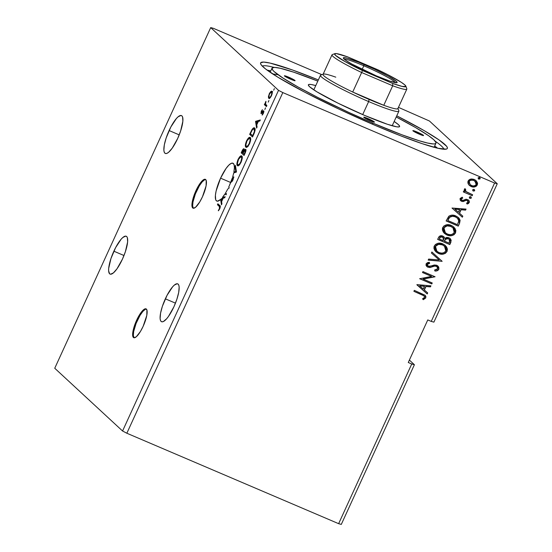 <?xml version="1.0" encoding="UTF-8"?>
<svg xmlns="http://www.w3.org/2000/svg" width="552" height="552" viewBox="0 0 552 552"><rect width="100%" height="100%" fill="white"/><g stroke="black" fill="none" stroke-linecap="round" stroke-linejoin="round"><path stroke-width="0.83" d="M146.377 309.058A15.677 4.216 -66.9 0 0 137.324 320.546L136.627 320.25A15.677 4.216 113.1 0 1 146.052 308.858A15.677 4.216 113.1 0 1 143.161 326.294L146.804 315.371L146.908 309.941L145.631 308.761L143.485 309.789L142.181 311.1L137.959 317.538L134.391 325.908L132.673 333.394L132.639 335.23L133.398 337.465L134.157 337.783L136.309 336.755L140.429 331.497L143.161 326.294A15.677 4.216 113.1 0 1 133.736 337.693A15.677 4.216 113.1 0 1 136.627 320.25L137.324 320.546A15.677 4.216 -66.9 0 0 134.108 337.783M205.675 179.538A15.677 4.216 -66.9 0 0 196.622 191.026L195.925 190.73A15.677 4.216 113.1 0 1 205.351 179.338A15.677 4.216 113.1 0 1 202.46 196.774L206.103 185.851L206.207 180.421L204.93 179.241L202.784 180.269L201.48 181.58L197.257 188.018L193.69 196.388L191.972 203.874L191.937 205.71L192.696 207.945L193.455 208.263L195.608 207.235L199.727 201.977L202.46 196.774A15.677 4.216 113.1 0 1 193.034 208.173A15.677 4.216 113.1 0 1 195.925 190.73L196.622 191.026A15.677 4.216 -66.9 0 0 193.407 208.263M113.864 251.194A20.576 5.527 113.1 0 1 126.229 236.242A20.576 5.527 113.1 0 1 122.44 259.136L125.38 251.705L127.629 241.879L127.353 237.67L126.684 236.539L125.677 236.118L122.861 237.47L121.15 239.188L115.609 247.641L110.924 258.626L108.675 268.451L108.627 270.859L109.62 273.799L110.621 274.213L113.443 272.86L116.983 268.817L122.44 259.136A20.576 5.527 113.1 0 1 110.069 274.089A20.576 5.527 113.1 0 1 113.864 251.194L123.986 255.521L113.864 251.194M165.338 298.825A20.576 5.527 113.1 0 1 177.709 283.866A20.576 5.527 113.1 0 1 173.921 306.76L176.854 299.329L178.696 292.422L179.152 287.095L178.834 285.294L178.158 284.163L177.157 283.742L174.335 285.094L172.624 286.812L167.083 295.265L162.398 306.257L160.563 313.156L160.108 318.483L160.425 320.291L161.101 321.423L162.102 321.837L163.392 321.519L166.628 318.773L168.457 316.441L173.921 306.76A20.576 5.527 113.1 0 1 161.55 321.712A20.576 5.527 113.1 0 1 165.338 298.825L175.46 303.145L165.338 298.825M220.579 178.172A20.576 5.527 113.1 0 1 232.944 163.219A20.576 5.527 113.1 0 1 233.889 172.003L234.579 172.3A20.576 5.527 113.1 0 1 234.496 172.735A20.576 5.527 -66.9 0 0 234.579 172.3L236.435 171.769L235.745 171.472L233.889 172.003L234.407 167.732L234.096 164.724L232.978 163.233L231.157 163.385L228.783 165.179L226.072 168.443L220.579 178.172L216.122 190.971L215.404 195.249L215.687 199.707L216.136 200.555L217.529 201.183L220.614 199.431L221.455 204.827L221.932 203.792L221.6 201.666L223.201 198.175L224.698 197.747L225.175 196.712L222.394 197.506L225.009 193.835L226.051 194.801L226.486 193.842L225.547 192.972A20.576 5.527 -66.9 0 0 227.693 189.122L229.232 187.852L228.714 187.059A20.576 5.527 -66.9 0 0 229.156 186.114L232.364 177.847A20.576 5.527 113.1 0 1 229.156 186.114A20.576 5.527 113.1 0 1 228.714 187.059L229.232 187.852L227.693 189.122A20.576 5.527 113.1 0 1 225.547 192.972L226.486 193.842L226.051 194.801L225.009 193.835A20.576 5.527 113.1 0 1 222.394 197.506L223.084 197.802L224.912 197.278L223.084 197.802A20.576 5.527 113.1 0 1 222.628 198.34A20.576 5.527 -66.9 0 0 223.084 197.802L222.394 197.506L225.175 196.712L224.698 197.747L223.201 198.175L221.6 201.666L221.166 198.886A20.576 5.527 -66.9 0 0 221.331 198.713L223.07 198.465L222.718 198.313L221.497 200.983L221.842 201.135L221.166 198.886A20.576 5.527 113.1 0 0 221.331 198.713L222.718 198.313L221.497 200.983L221.932 203.792L221.455 204.827L220.614 199.431A20.576 5.527 113.1 0 1 216.784 201.066A20.576 5.527 113.1 0 1 220.579 178.172L230.702 182.498L220.579 178.172M232.433 177.799L233.496 178.02L232.364 177.847L232.937 177.875L232.834 179.165L230.964 182.346L232.357 181.077L233.31 178.945L233.489 177.199L232.682 176.826A20.576 5.527 -66.9 0 0 233.689 172.962A20.576 5.527 113.1 0 1 232.682 176.826L233.372 177.123A20.576 5.527 113.1 0 1 233.151 177.861A20.576 5.527 113.1 0 0 233.372 177.123L233.993 177.088M169.098 130.548A20.576 5.527 113.1 0 1 181.47 115.596A20.576 5.527 113.1 0 1 177.682 138.483L180.614 131.052L182.864 121.233L182.588 117.017L181.918 115.885L180.918 115.471L178.096 116.824L176.385 118.535L170.844 126.988L166.159 137.979L164.323 144.886L163.868 150.213L164.185 152.014L164.862 153.145L165.862 153.566L167.152 153.249L168.677 152.214L172.217 148.171L177.682 138.483A20.576 5.527 113.1 0 1 165.31 153.442A20.576 5.527 113.1 0 1 169.098 130.548L179.221 134.874L169.098 130.548M443.787 149.24A99.946 9.198 24.6 0 0 435.19 141.181A99.946 9.198 -155.4 0 1 443.787 149.24M396.75 115.823A102.686 9.446 -155.4 0 1 446.589 149.026A102.686 9.446 -155.4 0 1 375.388 125.476L400.876 135.902L422.321 143.72L437.881 148.26L446.216 149.137L447.244 148.591L447.375 147.632L446.609 146.266L439.019 139.904L424.115 130.589L396.75 115.823M341.295 524.4L414.4 364.72L409.384 360.077L414.4 364.72L341.295 524.4L338.638 523.675L411.744 363.989L414.4 364.72L411.744 363.989L338.638 523.675L126.85 433.237L282.817 92.584L494.599 183.016L431.243 321.409L427.772 319.925L408.273 362.505L411.744 363.989L408.273 362.505L427.772 319.925L431.243 321.409L494.599 183.016L497.255 183.747L429.435 120.998L398.468 107.371L429.435 120.998L497.255 183.747L433.9 322.133L497.255 183.747L494.599 183.016L282.817 92.584L126.85 433.237L122.565 431.002L54.745 368.253L210.705 27.6L278.525 90.342L122.565 431.002L278.525 90.342L282.817 92.584L278.525 90.342L210.705 27.6L54.745 368.253L122.565 431.002L126.85 433.237L338.638 523.675L341.295 524.4M237.388 165.621C238.188 166.421 239.409 165.283 241.072 162.212C242.369 158.803 242.597 156.747 241.748 156.057C240.955 155.229 239.713 156.382 238.036 159.5L238.381 159.652L238.036 159.5C236.76 162.895 236.546 164.938 237.388 165.621L238.899 165.372L241.203 161.929L242.211 158.1L241.617 155.954L240.851 155.912L239.713 156.796L237.788 160.066L236.911 163.599L237.622 165.772M245.847 147.149C246.64 147.95 247.869 146.811 249.532 143.741C250.829 140.332 251.05 138.283 250.208 137.586C249.414 136.758 248.172 137.91 246.489 141.029L246.841 141.181L246.489 141.029C245.212 144.431 244.998 146.466 245.847 147.149L246.889 147.218L247.869 146.404L249.78 143.175L250.67 139.628L250.07 137.482L249.304 137.441L248.172 138.324L246.364 141.312L245.371 145.128L246.082 147.308M255.555 121.454L256.597 128.085L257.073 127.043L256.742 124.918L258.336 121.433L259.84 120.998L260.316 119.963L255.555 121.454L256.328 121.592L255.555 121.454L256.597 128.085L257.073 127.043L256.742 124.918L258.336 121.433L259.84 120.998L260.316 119.963L255.631 121.295L256.328 121.592L260.054 120.529L256.252 121.75L255.555 121.454M264.85 109.427L265.533 107.806L264.891 109.448M268.203 102.099L268.934 100.505L268.244 102.127M273.675 90.155L274.399 88.568L273.709 90.183M271.184 92.136L271.736 92.646L271.48 95.682L269.997 97.242L269.19 97.345L268.948 96.02L269.528 94.026C270.432 92.391 271.101 91.805 271.522 92.253C271.984 92.619 271.867 93.716 271.177 95.558C270.273 97.2 269.611 97.801 269.19 97.345C268.727 96.98 268.838 95.869 269.528 94.026L271.487 91.832L270.79 91.535L269.266 93.792L268.417 97.262L268.748 98.297L269.555 98.311L271.239 96.186L272.281 92.805L272.122 91.515L271.474 91.149L269.645 93.04L268.472 96.386L268.969 96.91L268.438 96.69L268.907 98.401M266.437 106.584L266.871 105.632L265.45 103.879L265.912 101.34L265.091 103.983L264.787 103.7L264.346 104.652L266.437 106.584L266.871 105.632L265.526 104.169L264.787 103.7L264.346 104.652L266.437 106.584M261.282 111.242L261.089 113.622L263.338 111.987L262.179 115.113L263.366 113.415L263.842 111.145L263.214 110.855L261.42 112.601L262.421 109.669L261.282 111.242L260.993 113.567L263.256 111.801L262.179 115.113L263.366 113.415L263.683 110.842L261.42 112.601L262.421 109.669L261.282 111.242M254.617 128.064C254.099 127.381 253.216 127.891 251.974 129.61L252.395 129.796L251.974 129.61L249.656 134.35L252.512 136.999L255.065 130.417L254.934 128.54L253.941 127.829L251.974 129.61L249.656 134.35L252.512 136.999L253.837 134.115C255.245 130.7 255.507 128.685 254.617 128.064L254.341 127.885M245.723 149.302L244.094 150.586L244.439 150.737L244.018 148.861C243.563 148.46 242.887 149.192 242.004 151.069L242.349 151.213L242.004 151.069L241.196 152.821L244.06 155.471L245.833 151.193L245.661 149.261L244.094 150.586L244.163 149.081L243.446 148.867L241.196 152.821L244.06 155.471L245.191 152.987C246.013 150.979 246.192 149.751 245.723 149.302L245.605 149.233M219.337 206.489L219.648 208.014L218.357 210.802L219.765 208.76L220.324 206.393L217.867 203.778L217.433 204.73L220.027 206.786L217.433 204.73L219.337 206.489L219.461 208.497L218.357 210.802L219.765 208.76C220.483 206.724 220.496 205.661 219.799 205.565L217.867 203.778L217.433 204.73L218.123 205.027L218.454 204.316L218.123 205.027L219.337 206.489M233.689 172.962L236.477 172.031L235.435 165.4L234.959 166.442L235.745 171.472L233.889 172.003L234.579 172.3L236.435 171.769L235.745 171.472L234.959 166.442L235.649 166.732L234.959 166.442L235.435 165.4L236.477 172.031L233.689 172.962M232.854 177.744L232.544 179.931L232.896 180.083L231.178 181.435L231.854 181.725L231.178 181.435L230.964 182.346L232.868 180.131L233.296 176.792L232.682 176.826L233.558 177.04M233.296 176.792L232.682 176.826M226.161 194.552L225.706 194.131A20.576 5.527 -66.9 0 0 226.106 193.49A20.576 5.527 113.1 0 1 225.706 194.131L226.161 194.552M221.297 199.72L220.614 199.431L221.297 199.72M321.857 74.658L213.362 28.324L210.705 27.6L213.362 28.324L321.857 74.658M468.4 184.237L469.579 185.589L471.939 186.797L474.527 186.942L476.169 186.314L477.301 184.954L477.583 183.236L475.803 180.373L473.906 179.338L471.663 178.972L469.938 179.317L468.558 180.304L467.854 181.843L468.034 183.492L469.345 185.382L471.125 186.507C473.63 187.611 475.693 187.093 477.301 184.954L476.079 180.607L474.334 179.503L470.746 179.083L468.11 181.028L468.4 184.237M472.188 195.718L472.622 194.759L466.661 192.034L465.35 190.537L465.722 189.502L464.984 188.646L464.467 189.053L464.273 190.185L465.046 191.53L463.742 190.971L463.307 191.923L472.188 195.718L463.335 191.855L472.188 195.718L472.622 194.759L466.054 191.565L465.364 189.867L465.722 189.502L464.984 188.646L464.349 189.239L465.046 191.53L463.742 190.971L463.307 191.923L472.188 195.718M462.01 200.321L461.072 198.734L462.735 198.058L462.224 197.174L460.037 198.692L460.258 200.197L461.217 201.094L463.121 201.57L466.247 200.307L467.661 200.728L468.089 202.218L466.557 203.129L467.13 204.026L468.365 203.571L469.324 202.342L469.255 201.059L468.427 199.962L466.074 199.189L463.1 200.397L462.01 200.321L461.168 199.106L462.735 198.058L462.224 197.174L460.12 198.478L460.685 200.707L461.617 201.294L463.121 201.57L466.247 200.307L467.544 200.617L467.033 200.286L468.089 202.218L466.557 203.129L467.13 204.026L469.234 202.577L468.572 200.086L466.074 199.189L462.921 200.431L461.493 199.962M459.581 223.243L460.133 220.358L459.112 218.295L456.883 216.467L453.371 215.232L451.329 215.19L448.948 216.142L446.113 220.938L458.263 226.127L459.581 223.243L458.098 225.982L459.581 223.243L458.443 217.585L455.835 215.956C453.413 214.749 451.053 214.859 448.762 216.294L446.113 220.938L458.263 226.127L446.14 220.876L458.098 225.982L459.581 223.243M449.804 244.598L451.205 240.417L450.48 238.892L448.831 237.712L446.747 237.394L444.829 238.347L443.477 236.456L440.896 235.732L439.151 236.532L437.653 239.409L449.804 244.598L437.688 239.34L449.804 244.598L450.943 242.114L450.142 238.54L448.831 237.712L444.829 238.347L443.946 236.822L442.78 236.077C440.855 235.276 439.413 235.807 438.461 237.657L437.653 239.409L449.804 244.598M442.152 261.317L431.892 251.988L431.416 253.03L439.254 259.985L428.656 259.067L428.179 260.109L442.152 261.317L428.235 259.978L442.152 261.317L431.892 251.988L431.416 253.03L439.254 259.985L428.656 259.067L428.179 260.109L442.152 261.317M432.237 282.976L423.198 279.112L435.079 276.766L422.929 271.577L422.487 272.529L431.554 276.4L419.644 278.739L431.802 283.928L432.237 282.976L423.198 279.112L435.079 276.766L422.929 271.577L422.487 272.529L431.554 276.4L419.644 278.739L431.802 283.928L432.237 282.976M421.969 294.768L423.798 295.679L424.564 296.707L424.302 297.742L422.563 298.818L423.274 299.702L425.751 297.956L425.896 296.486L425.109 295.265L414.324 290.366L413.89 291.318L424.067 295.886L424.495 297.438L422.563 298.818L423.274 299.702L425.751 297.956L425.157 295.306L414.324 290.366L413.89 291.318L421.969 294.768M416.877 284.791L427.207 293.961L427.683 292.919L424.371 289.979L425.971 286.495L430.45 286.881L430.926 285.839L416.946 284.632L427.207 293.961L427.683 292.919L424.371 289.979L425.971 286.495L430.45 286.881L430.926 285.839L416.946 284.632L427.207 293.961L416.877 284.784M436.984 266.664L436.149 266.098L437.067 266.74L437.577 268.865L434.659 269.949L434.921 270.984C436.597 271.204 437.908 270.652 438.854 269.328L438.64 266.899L436.48 265.195L434.327 264.994L429.456 266.464L427.807 265.96L427.351 264.353L429.67 263.352L429.263 262.29L427.476 262.628L426.109 263.808L426.054 265.415L427.006 266.692L429.739 267.561L434.638 266.098L436.494 266.333L437.501 267.285L437.653 268.672L437.032 269.473L434.659 269.949L434.921 270.984L437.674 270.535L438.695 269.176C437.743 270.501 436.432 271.053 434.755 270.832L435.887 270.797M446.906 247.744L445.291 245.433L446.899 251.257L445.374 245.502L442.849 243.915C439.371 242.356 436.508 243.059 434.251 246.026L435.928 251.829L439.654 253.892L443.215 254.113L445.485 253.251L447.065 251.408L447.403 249.028L446.506 246.834L443.911 244.446L440.544 243.246L438.122 243.273L435.438 244.446L434.038 246.599L433.948 248.407L434.859 250.594L438.536 253.492L435.859 251.76M455.365 229.273L453.751 226.962L455.352 232.785L453.827 227.031L451.308 225.444C447.831 223.884 444.96 224.588 442.711 227.555L444.388 233.358L448.107 235.421L451.674 235.642L453.944 234.786L455.517 232.937L455.855 230.557L454.958 228.362L452.371 225.975L449.004 224.774L446.575 224.802L443.891 225.975L442.497 228.128L442.407 229.936L443.311 232.123L446.989 235.021L444.312 233.289M452.012 208.042L462.341 217.212L462.817 216.17L459.512 213.231L461.106 209.746L465.584 210.133L466.06 209.091L452.012 208.042L462.341 217.212L462.817 216.17L459.512 213.231L461.106 209.746L465.584 210.133L466.06 209.091L452.012 208.042L462.341 217.212L452.019 208.042M470.511 196.636L471.318 198.016L470.67 196.788L469.297 197.147L469.945 198.375L471.215 198.182L471.249 197.271L470.304 196.678L469.345 197.064L469.945 198.375L469.476 198.051M473.864 189.308L474.672 190.688L474.023 189.46L472.65 189.826L473.299 191.054L474.568 190.854L474.603 189.943L473.657 189.357L472.698 189.736L473.299 191.054L472.829 190.73M479.329 177.364L480.143 178.744L479.495 177.516L478.115 177.882L478.763 179.11L480.095 178.834L480.067 177.999L479.122 177.413L478.163 177.792L478.763 179.11L478.301 178.786M433.9 322.133L431.243 321.409L433.9 322.133M318.352 79.93L292.222 69.897L270.087 63.08L263.67 62.079L260.723 62.755L260.592 63.715L261.358 65.074L265.553 68.959L278.132 77.363L304.801 92.212L338.949 109.103L375.388 125.476A102.686 9.446 -155.4 0 1 260.654 63.901A102.686 9.446 -155.4 0 1 318.352 79.93M262.317 66.157A99.946 9.198 -155.4 0 1 274.04 67.399A99.946 9.198 24.6 0 0 262.317 66.157M425.074 295.23L425.751 297.956L423.108 299.557L425.585 297.804L425.737 296.334L424.95 295.113M423.984 295.817L421.811 294.623L424.019 295.858M430.698 285.819L430.45 286.881L425.806 286.343L424.205 289.828L425.806 286.343L430.284 286.729L430.698 285.819M427.517 292.774L427.041 293.809L427.517 292.774M424.371 286.219L419.679 285.812L424.371 286.219L419.679 285.812L424.536 286.371L423.315 289.041L419.844 285.964L423.315 289.041L424.371 286.219M432.043 282.893L431.802 283.928L419.679 278.67L431.636 283.776L432.043 282.893M431.388 276.248L422.522 272.46L431.388 276.248M434.886 276.683L423.032 278.96L434.886 276.683M434.976 266.057L436.315 266.25L434.81 265.905L432.154 266.657L434.976 266.057M430.008 267.541L432.313 266.809L430.008 267.541L427.765 267.085L430.008 267.541M429.504 263.2L427.186 264.201L429.67 263.352L429.166 262.297L429.67 263.352L429.263 262.29L426.109 263.808L426.806 266.526L427.931 267.237L426.724 266.443M437.895 266.002L438.854 269.328L437.977 266.078L436.77 265.305L428.317 266.264L427.186 264.201L427.641 265.809L427.255 265.36L427.089 264.491L427.607 263.69L429.18 263.235M436.611 270.687L438.205 269.88L438.881 268.562L438.75 267.313L437.674 265.795M427.282 266.851L429.842 267.389L435.155 265.892L437.149 266.851M433.458 266.188L434.134 266.016M439.088 259.833L431.422 253.023L439.088 259.833M438.536 253.492C441.973 255.017 444.815 254.32 447.065 251.408L446.899 251.257C444.65 254.168 441.807 254.865 438.371 253.34L438.536 253.492M435.562 251.477L437.833 253.092L440.662 253.996M435.935 251.822L436.321 252.147M437.308 252.809L437.833 253.092M442.773 254.003L444.243 253.644M445.188 253.189L446.899 251.257L447.154 248.469M447.113 250.684L447.244 250.084M437.149 251.429L435.838 250.049L435.073 247.8L435.466 246.144L436.653 244.902L438.474 244.198L440.406 244.184L442.683 244.922L444.608 246.316M444.422 246.123L442.249 244.715L444.505 246.206L445.802 250.905C443.987 253.216 441.71 253.761 438.964 252.533L436.873 251.208L435.521 246.516C437.356 244.184 439.654 243.639 442.407 244.867L442.249 244.715C439.489 243.487 437.191 244.032 435.356 246.364L436.791 251.132M443.863 236.753L444.829 238.347L443.863 236.753M450.059 238.464L450.943 242.114L449.638 244.446L451.081 240.61L449.832 238.264M450.701 239.299L450.315 238.74M449.093 239.092L448.231 238.519L445.374 239.092L444.532 240.548L445.54 239.244L448.397 238.671L449.176 239.168L449.494 242.017L448.997 243.115L444.312 241.031L445.988 238.588L447.499 238.305L449.066 239.064M443.097 237.491L442.2 236.891C441.055 236.408 440.199 236.725 439.627 237.85L439.792 237.995C440.365 236.877 441.221 236.56 442.366 237.043L443.18 237.567L443.228 240.651L439.337 238.988L439.813 237.498L440.696 236.746L442.994 237.394M439.792 237.995L440.862 236.898L443.159 237.546L443.822 238.768L443.228 240.651L439.337 238.988L439.792 237.995M446.989 235.021C450.432 236.546 453.275 235.849 455.517 232.937L455.352 232.785C453.109 235.697 450.266 236.394 446.83 234.869L446.989 235.021M444.015 233.006L446.285 234.621L449.114 235.525M445.768 234.338L446.285 234.621M451.232 235.531L452.695 235.173M453.647 234.717L455.352 232.785L455.607 229.998M455.572 232.213L455.704 231.612M449.804 225.92L453.068 227.845M445.609 232.958L443.711 230.377L443.808 227.893L445.802 226.058L448.866 225.713M452.875 227.652L450.701 226.244L452.964 227.734L454.255 232.433C452.447 234.745 450.17 235.29 447.424 234.062L445.326 232.737L443.974 228.045C445.809 225.713 448.107 225.168 450.867 226.396L450.701 226.244C447.941 225.016 445.65 225.561 443.808 227.893L445.25 232.661M458.36 217.509L459.416 223.091L459.975 220.207L458.146 217.309M459.292 218.606L458.56 217.709M449.024 217.723L447.796 220.517L449.68 217.288C451.501 216.039 453.413 215.915 455.4 216.915L457.463 218.192L458.781 220.924L457.449 224.643L447.796 220.517L448.617 218.364M457.38 218.116L455.234 216.763C453.247 215.763 451.343 215.887 449.514 217.136L451.198 216.239L453.082 216.156L455.952 217.102L457.801 218.578M465.84 209.07L465.584 210.133L460.941 209.594L459.347 213.086L460.941 209.594L465.419 209.981L465.84 209.07M462.652 216.025L462.183 217.06L462.652 216.025M459.512 209.47L454.82 209.07L459.512 209.47L454.82 209.07L459.671 209.622L458.45 212.292L454.979 209.215L458.45 212.292L459.512 209.47M461.644 200.065L461.072 198.734L461.845 200.169M468.496 200.017L469.234 202.577L466.964 203.874L469.069 202.425L469.186 201.169L468.613 200.141M467.199 200.438L466.081 200.155L463.121 201.57L460.603 200.631M460.361 200.397L462.762 201.425L466.081 200.155L467.503 200.576M460.685 200.7L461.058 200.942M468.199 203.419L468.703 202.984M469.393 197.982L469.945 198.375L471.16 197.864L469.945 198.375M471.042 197.016L470.67 196.788M469.448 198.03L470.904 198.161L471.215 197.478L470.835 196.829M470.152 198.327L470.539 198.313M471.215 197.478L471.084 197.119M464.963 188.66L465.722 189.502L465.205 189.715L465.971 191.482L465.184 190.392L465.557 189.35L464.963 188.66M472.429 194.677L472.022 195.567L472.429 194.677M472.747 190.661L473.299 191.054L474.513 190.537L473.299 191.054M474.396 189.695L474.023 189.46M472.802 190.709L474.258 190.84L474.568 190.15L474.189 189.502M473.506 191.006L473.892 190.992M474.568 190.15L474.327 189.64M475.996 180.532L477.135 184.803C475.527 186.942 473.471 187.459 470.959 186.355L469.262 185.306M469.076 185.134L471.774 186.645L475.058 186.624L476.928 185.196L477.37 182.795M477.183 182.229L475.645 180.221M470.283 184.761L468.876 182.643L469.4 180.787L471.836 179.89L474.03 180.449M474.844 180.952L476.21 184.492C474.975 186.045 473.43 186.403 471.567 185.555L470.138 184.651L469.2 181.498C470.47 179.959 472.036 179.614 473.899 180.463L473.74 180.311C471.87 179.462 470.304 179.807 469.034 181.346L470.062 184.575L469.014 182.139L469.566 180.939L470.697 180.242L473.292 180.242L475.313 181.367L473.74 180.311L476.203 182.581L476.052 184.782L474.106 185.927L472.174 185.776L470.056 184.575M478.211 178.717L478.763 179.11L479.978 178.593L478.763 179.11M479.867 177.751L479.495 177.516M478.273 178.765L479.874 178.765L479.66 177.565M478.97 179.062L479.364 179.048M480.04 178.213L479.791 177.696M442.407 244.867L444.774 246.468L445.823 248.055L446.078 249.959L445.271 251.733L443.649 252.802L441.745 253.133L439.406 252.712L437.315 251.581L435.418 248.993L435.756 246.082L438.64 244.35L442.407 244.867M444.698 240.7L445.823 238.968L447.272 238.436L449.231 239.216L449.894 240.534L448.997 243.115L444.477 241.183L444.698 240.7M450.867 226.396L453.233 227.997L454.275 229.584L454.531 231.488L453.73 233.261L452.109 234.331L450.204 234.662L447.865 234.241L445.768 233.11L443.877 230.529L444.215 227.61L447.092 225.878L450.867 226.396M447.796 220.517L449.68 217.288L452.488 216.26L455.055 216.77L457.118 217.895L458.305 219.213L458.774 221.104L457.449 224.643L447.796 220.517M268.748 98.297L269.093 98.449L268.748 98.297C269.335 98.877 270.225 98.035 271.432 95.793C272.384 93.316 272.564 91.818 271.957 91.294L271.784 91.183M271.957 91.294L270.79 91.535L272.653 91.591M269.445 98.594L269.128 96.986L269.355 98.491M272.164 91.446L271.122 92.191M272.288 92.632L271.522 92.253L272.343 92.708M269.19 97.345L270.218 97.752M266.547 106.343L264.346 104.652L265.043 104.949L265.422 104.121L265.043 104.949L266.547 106.343M265.512 102.003L265.091 103.983L265.526 104.169L265.926 102.003L265.912 101.34L265.836 102.141L265.512 102.003M261.503 112.636L262.096 112.891M262.814 111.98L262.373 111.794L262.814 111.98M263.062 112.09L263.911 111.152L263.062 112.09M263.835 111.118L263.214 110.855L263.835 111.118M263.683 110.842L263.214 110.855M262.683 114.581L262.241 114.388L262.683 114.581M263.815 112.042L263.256 111.801L263.815 112.042M260.993 113.567L261.455 113.56M261.531 113.505L261.586 112.677M261.662 112.38L261.544 113.588M256.749 124.904L256.252 121.75L257.853 121.564L258.205 121.716L257.853 121.564L256.632 124.241L256.287 122.02L257.853 121.564L256.749 124.904M250.346 134.647L250.677 133.936L250.346 134.647M253.437 128.885L254.672 128.119M254.858 128.126L253.106 129.271M254.506 129.133L255.127 129.692M252.657 135.771L250.387 133.667L252.009 130.369C253.03 128.899 253.754 128.45 254.182 129.023L254.872 129.32L253.961 128.878L254.589 132.28L254.224 132.121L253.126 134.743L253.478 134.895L253.126 134.743L252.657 135.771L253.009 135.923L250.387 133.667L252.367 129.83L253.327 128.926L254.182 129.023L254.403 131.486L252.657 135.771M255.114 129.658L254.182 129.023M246.454 147.356L246.054 145.866L246.544 147.446M249.049 138.428L250.284 137.669M246.054 145.852L246.151 146.708M250.615 137.703L248.862 138.621M250.27 137.669L249.856 137.8M250.684 139.152L249.766 138.538C250.456 139.09 250.277 140.746 249.221 143.499C247.896 145.942 246.916 146.846 246.282 146.197C245.599 145.645 245.771 144.003 246.806 141.264C248.145 138.793 249.138 137.89 249.766 138.538L250.78 139.428M248.179 146.308L246.979 146.494M249.221 143.499L249.573 143.651L249.221 143.499L247.896 145.618L246.785 146.363L246.102 145.956L245.888 144.872L247.02 140.822L249.262 138.373L249.952 138.78L250.153 140.173L249.221 143.499M250.463 138.835L249.766 138.538M247.669 146.611L246.282 146.197M241.893 153.118L242.218 152.407L241.893 153.118M243.542 149.785L244.184 149.143M245.233 150.22L245.895 149.585M245.937 149.564L245.047 150.489M244.363 149.068L243.273 150.206M244.432 150.51L244.398 151.041M243.591 149.82L244.198 150.061L243.591 149.82L243.066 152.497L243.418 152.649L242.845 152.987L243.19 153.139L241.928 152.138L242.935 150.13L243.591 149.82L242.845 152.987L241.928 152.138L243.591 149.82L244.122 150.047M243.135 153.256L244.087 151.289L245.288 150.261L245.944 150.544L245.288 150.261L244.702 153.152L245.053 153.297L244.702 153.152L244.198 154.243L244.55 154.394L243.135 153.256L244.453 150.717L245.288 150.261L245.281 151.717L244.198 154.243L243.135 153.256M245.288 150.261L245.826 150.489M238.002 165.828L237.601 164.33L238.084 165.917M240.589 156.899L241.824 156.14L240.41 157.092M237.601 164.317L237.698 165.179M242.155 156.175L241.403 156.271M242.231 157.624L241.314 157.01C242.004 157.561 241.817 159.211 240.769 161.971C239.437 164.413 238.457 165.31 237.829 164.668C237.146 164.116 237.319 162.474 238.347 159.735C239.692 157.265 240.679 156.361 241.314 157.01L242.321 157.9M239.72 164.779L238.519 164.965M240.769 161.971L241.114 162.122L240.769 161.971L239.437 164.089L238.333 164.834L237.643 164.427L237.436 163.344L238.561 159.293L240.81 156.844L241.5 157.251L241.693 158.645L240.769 161.971M242.011 157.306L241.314 157.01M239.216 165.082L237.829 164.668M218.806 210.305L218.357 210.112L218.806 210.305M219.517 209.249L219.137 209.091L219.517 209.249M219.813 208.649L219.461 208.497L219.813 208.649M272.081 92.46L271.522 92.253M204.64 179.779L202.17 181.877L199.355 185.824L195.415 193.855L192.979 201.949L192.634 206.006L193.393 208.242M145.342 309.299L142.871 311.397L140.056 315.344L136.116 323.375L133.681 331.469L133.336 335.526L134.095 337.762M367.873 118.521A5.879 0.538 -155.4 0 1 374.442 122.102A5.879 0.538 -155.4 0 1 370.323 120.791L363.754 117.252L371.917 120.426L374.38 122.144L370.323 120.791A5.879 0.538 -155.4 0 1 363.754 117.21A5.879 0.538 -155.4 0 1 367.873 118.521L367.439 119.474L367.873 118.521M288.523 77.114A5.879 0.538 -155.4 0 1 295.099 80.695A5.879 0.538 -155.4 0 1 290.98 79.378L284.404 75.845L287.537 76.7L293.402 79.467L295.03 80.737L290.98 79.378A5.879 0.538 -155.4 0 1 284.404 75.796A5.879 0.538 -155.4 0 1 288.523 77.114L288.096 78.06L288.523 77.114M416.988 131.962A5.879 0.538 -155.4 0 1 423.556 135.544A5.879 0.538 -155.4 0 1 419.437 134.233L412.868 130.7L421.031 133.867L423.494 135.585L419.437 134.233A5.879 0.538 -155.4 0 1 412.868 130.651A5.879 0.538 -155.4 0 1 416.988 131.962L416.553 132.915L416.988 131.962M394.162 121.474A50.17 4.616 -155.4 0 1 399.227 126.856A50.17 4.616 -155.4 0 1 364.444 115.347L337.99 103.176L316.924 91.846L309.541 86.698L308.354 85.174L308.92 84.435L311.218 84.518L315.765 85.581A50.17 4.616 -155.4 0 0 308.389 85.263A50.17 4.616 -155.4 0 0 364.444 115.347L387.366 124.262L396.743 126.829L399.041 126.905L399.607 126.173L398.42 124.648L394.162 121.474M372.276 124.145L372.772 123.061A90.142 8.294 -155.4 0 1 272.019 68.144A90.142 8.294 -155.4 0 1 317.814 81.103L293.988 72.271L280.333 68.282L274.696 67.406L272.108 67.993L272.667 70.035L274.13 71.574L283.024 78.087L298.025 86.981L317.848 97.483L348.788 112.415L372.772 123.061L401.904 134.785L419.168 140.746L427.634 143.058L433.265 143.941L434.948 143.83L435.852 143.347L435.97 142.506L433.837 139.773L428.635 135.723L415.546 127.546L396.212 116.996A90.142 8.294 -155.4 0 1 435.942 143.196A90.142 8.294 -155.4 0 1 372.772 123.061L372.276 124.145M267.106 70.132A99.946 9.198 -155.4 0 1 270.749 70.925L267.106 70.132M437.653 148.212L434.672 145.976A99.946 9.198 -155.4 0 1 437.653 148.212M430.912 146.156L431.319 146.542M272.509 73.837L277.408 74.672M395.501 82.676A28.414 2.615 24.6 0 0 363.816 65.771L364.058 64.48A29.594 2.725 -155.4 0 1 396.916 82.683A29.594 2.725 -155.4 0 1 376.395 75.893L351.859 64.053L345.724 60.32L343.316 58.098L343.648 57.663L347.332 58.236L359.062 62.404L374.56 69.2L388.594 76.321L396.439 81.379L397.143 82.276L396.805 82.71L389.919 81.151L376.395 75.893A29.594 2.725 -155.4 0 1 343.33 58.153A29.594 2.725 -155.4 0 1 364.058 64.48L363.816 65.771A28.414 2.615 -155.4 0 1 395.501 82.676M362.16 69.386L363.816 65.771L362.16 69.386M323.368 74.099L320.788 75.051A43.111 3.967 24.6 0 0 368.653 101.568L369.06 99.415A41.152 3.788 -155.4 0 1 352.714 92.032A41.152 3.788 -155.4 0 1 323.368 74.099A41.152 3.788 -155.4 0 1 335.782 77.163M392.196 125.766L398.868 111.2A43.111 3.967 -155.4 0 1 368.653 101.568L362.692 114.595L368.653 101.568A43.111 3.967 -155.4 0 1 320.47 75.307L313.798 89.872M383.771 105.287L352.714 92.032L369.06 99.415L383.771 105.287A41.152 3.788 -155.4 0 1 369.06 99.415L368.653 101.568A43.111 3.967 24.6 0 0 398.854 110.786L397.882 108.22A41.152 3.788 -155.4 0 1 383.771 105.287A41.152 3.788 24.6 0 0 397.895 108.613L406.831 89.093A41.152 3.788 -155.4 0 1 392.707 85.774L383.771 105.287L352.714 92.032L361.65 72.512A41.152 3.788 -155.4 0 1 332 54.827L323.065 74.347A41.152 3.788 24.6 0 0 352.714 92.032L361.65 72.512L392.707 85.774L383.771 105.287M362.45 70.532L392.713 83.456L402.049 86.395L405.851 86.526L404.947 85.015L401.338 82.345L387.325 74.458L378.01 69.849L347.739 56.918L336.472 53.613L334.602 53.848L335.512 55.359L345.152 61.638L362.45 70.532A39.192 3.609 -155.4 0 1 334.885 53.641A39.192 3.609 -155.4 0 1 347.739 56.918L378.01 69.849A39.192 3.609 -155.4 0 1 405.851 86.133A39.192 3.609 -155.4 0 1 392.713 83.456L362.45 70.532L361.65 72.512L362.45 70.532M344.262 59.216A28.414 2.615 -155.4 0 1 363.816 65.771A28.414 2.615 24.6 0 0 344.262 59.216M334.885 53.641L332.304 54.586A41.152 3.788 24.6 0 0 361.65 72.512L392.707 85.774L392.713 83.456L392.707 85.774A41.152 3.788 24.6 0 0 406.817 88.7L405.851 86.133M261.469 112.629L262.159 112.925M263.207 111.773L263.897 112.07M232.785 177.703L233.482 177.999M270.135 72.264L272.019 68.151M434.058 147.308L435.942 143.203"/></g></svg>

